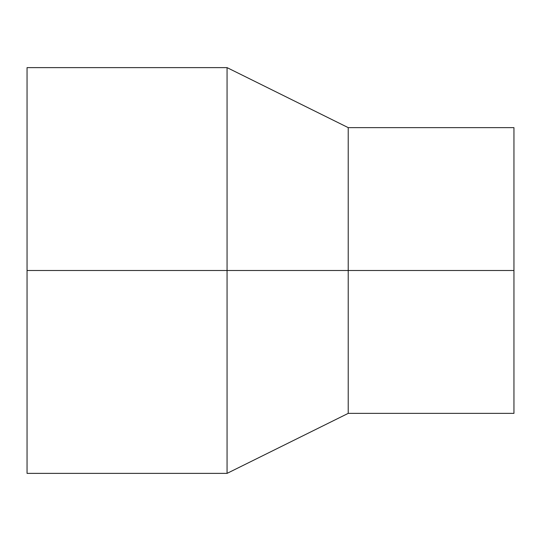 <?xml version="1.0" encoding="UTF-8"?>
<svg xmlns="http://www.w3.org/2000/svg" width="541" height="541" viewBox="0 0 541 541"><rect width="100%" height="100%" fill="white"/><g stroke="black" fill="none" stroke-linecap="round" stroke-linejoin="round"><path stroke-width="0.81" d="M27.05 270.5L27.05 67.625L227.064 67.625L227.064 473.375L27.05 473.375L27.05 270.5L348.221 270.5L348.221 413.371L227.064 473.375M227.064 67.625L348.221 127.629L348.221 270.5L513.95 270.5L513.95 413.371L348.221 413.371M348.221 127.629L513.95 127.629L513.95 270.5"/></g></svg>
